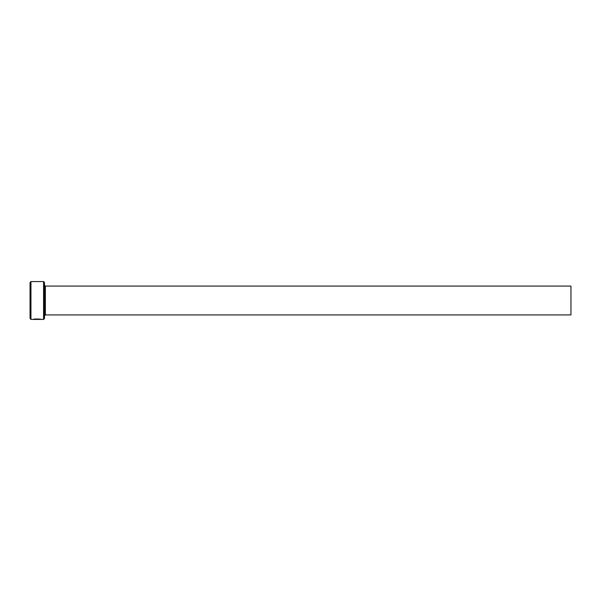 <?xml version="1.0" encoding="UTF-8"?>
<svg xmlns="http://www.w3.org/2000/svg" width="601" height="601" viewBox="0 0 601 601"><rect width="100%" height="100%" fill="white"/><g stroke="black" fill="none" stroke-linecap="round" stroke-linejoin="round"><path stroke-width="0.45" stroke-dasharray="3 2.25" d="M35.083 319.101L41.138 319.251C41.401 318.785 33.273 318.635 33.032 319.244L40.327 319.431M37.48 319.161L33.032 319.424L37.886 319.379M40.35 319.251L41.138 319.431M37.48 319.063L38.704 319.379L37.48 319.341M34.062 319.401L38.704 319.379M44.474 318.53L44.474 282.47M43.572 281.568L43.572 319.431M30.05 282.47L30.05 318.53M30.951 319.431L30.951 281.568M570.95 314.924L570.95 286.076M40.327 319.296L35.083 319.281M44.474 300.5L44.474 315.825L44.474 300.5M33.851 319.244L33.032 319.431M34.062 319.221L37.886 319.199M34.062 319.244L38.704 319.244M45.375 286.076L45.375 314.924"/><path stroke-width="0.9" d="M40.312 319.244L33.032 319.424C33.265 318.815 41.401 318.966 41.138 319.431L40.327 319.296M43.572 281.568L44.474 282.47L44.474 318.53L43.572 319.431L43.572 281.568L30.951 281.568L30.951 319.431L40.327 319.431M30.951 319.431L30.05 318.53L30.05 282.47L30.951 281.568M45.375 286.076L570.95 286.076L570.95 314.924L45.375 314.924L45.375 286.076L44.474 285.175M33.032 319.431L37.48 319.431M43.572 319.431L41.138 319.431M45.375 314.924L44.474 315.825"/></g></svg>

